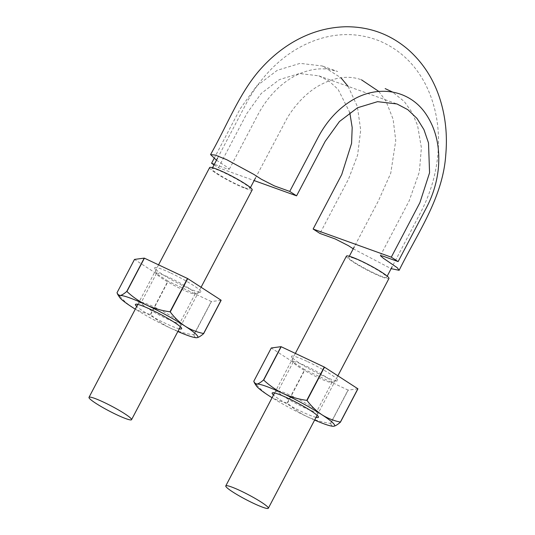 <?xml version="1.0" encoding="UTF-8"?>
<svg xmlns="http://www.w3.org/2000/svg" width="535" height="535" viewBox="0 0 535 535"><rect width="100%" height="100%" fill="white"/><g stroke="black" fill="none" stroke-linecap="round" stroke-linejoin="round"><path stroke-width="0.4" stroke-dasharray="2.67 2.01" d="M214.027 164.874L218.414 167.716L254.118 180.562M216.481 160.206L226.305 166.619L229.308 169.227L226.893 168.799L214.341 164.278M218.414 167.716L247.003 113.253L261.274 93.404L279.417 79.601L299.406 73.529L318.82 75.823L329.226 81.253L338.113 89.405L349.776 112.531M214.094 158.487L240.168 108.826L256.479 86.122L277.257 70.312L300.122 63.357L322.317 65.986L340.955 77.802M348.098 86.362L357.373 106.498L360.697 130.105L357.614 155.09L348.559 179.011L319.97 233.467M353.234 248.802L391.138 268.657M244.936 187.812C247.912 188.868 249.557 189.149 249.865 188.668C252.319 186.468 212.388 165.502 211.98 168.772C209.894 170.157 233.969 184.06 244.936 187.812M353.675 258.218C350.692 257.161 349.047 256.874 348.74 257.362C346.285 259.562 386.216 280.527 386.624 277.25C388.711 275.866 364.636 261.969 353.675 258.218M346.419 256.125A24.028 2.708 -152.3 0 0 359.393 265.815A24.028 2.708 -152.3 0 0 383.421 277.478A24.028 2.708 -152.3 0 0 388.965 278.461M209.64 167.562A24.028 2.708 -152.3 0 0 222.62 177.259A24.028 2.708 -152.3 0 0 246.642 188.915A24.028 2.708 -152.3 0 0 252.192 189.905M177.847 331.499A44.405 5.002 27.7 0 1 170.411 328.122C163.101 324.558 156.521 320.024 150.676 314.52A51.193 5.765 27.7 0 1 150.442 314.393L167.936 281.076L134.579 259.475A51.193 5.765 27.7 0 1 134.506 259.408M221.156 300.275L211.425 301.566L193.931 334.883A51.193 5.765 27.7 0 1 193.77 334.823C185.618 333.733 177.834 331.499 170.411 328.122A44.405 5.002 27.7 0 1 135.301 309.163M134.579 259.475L117.085 292.792C121.371 298.53 126.334 303.278 131.958 307.043C137.689 310.628 143.855 313.082 150.442 314.393M179.272 328.798A26.121 2.942 27.7 0 1 157.163 319.214A26.121 2.942 27.7 0 1 136.719 306.455M170.839 273.071A26.121 2.942 27.7 0 1 200.652 292.197A26.121 2.942 27.7 0 1 176.463 282.447A26.121 2.942 27.7 0 1 154.702 268.075A26.121 2.942 27.7 0 1 170.839 273.071M211.425 301.566A51.193 5.765 27.7 0 1 211.265 301.506L168.171 281.203A51.193 5.765 27.7 0 1 167.936 281.076M193.77 334.823L211.265 301.506M150.676 314.52L168.171 281.203M193.931 334.883C194.359 336.883 195.382 337.819 196.987 337.685M154.635 307.204A21.875 2.461 27.7 0 1 179.867 322.732A21.875 2.461 27.7 0 1 179.86 323.046A21.875 2.461 27.7 0 1 159.343 315.055A21.875 2.461 27.7 0 1 141.12 302.703A21.875 2.461 27.7 0 1 141.374 302.522A21.875 2.461 27.7 0 1 154.635 307.204M170.016 277.899A21.875 2.461 27.7 0 1 195.242 293.742A21.875 2.461 27.7 0 1 194.987 293.922A21.875 2.461 27.7 0 1 174.731 285.757A21.875 2.461 27.7 0 1 156.501 273.713A21.875 2.461 27.7 0 1 156.501 273.405A21.875 2.461 27.7 0 1 170.016 277.899M314.627 420.062A44.405 5.002 27.7 0 1 307.19 416.678C299.881 413.114 293.3 408.579 287.455 403.076A51.193 5.765 27.7 0 1 287.221 402.949L304.716 369.632L271.359 348.038A51.193 5.765 27.7 0 1 271.285 347.964M357.935 388.831L348.198 390.122L330.71 423.439A51.193 5.765 27.7 0 1 330.55 423.386C322.398 422.289 314.613 420.055 307.19 416.678A44.405 5.002 27.7 0 1 272.074 397.719M271.359 348.038L253.864 381.355C258.151 387.086 263.106 391.841 268.73 395.599C274.468 399.19 280.628 401.638 287.221 402.949M316.045 417.353A26.121 2.942 27.7 0 1 293.942 407.77A26.121 2.942 27.7 0 1 273.499 395.017M307.618 361.627A26.121 2.942 27.7 0 1 337.431 380.76A26.121 2.942 27.7 0 1 313.242 371.002A26.121 2.942 27.7 0 1 291.475 356.631A26.121 2.942 27.7 0 1 307.618 361.627M348.198 390.122A51.193 5.765 27.7 0 1 348.038 390.068L304.95 369.759A51.193 5.765 27.7 0 1 304.716 369.632M330.55 423.386L348.038 390.068M287.455 403.076L304.95 369.759M330.71 423.439C331.138 425.439 332.155 426.375 333.766 426.248M291.414 395.76A21.875 2.461 27.7 0 1 316.64 411.288A21.875 2.461 27.7 0 1 316.64 411.602A21.875 2.461 27.7 0 1 296.123 403.617A21.875 2.461 27.7 0 1 277.899 391.266A21.875 2.461 27.7 0 1 278.153 391.085A21.875 2.461 27.7 0 1 291.414 395.76M306.796 366.455A21.875 2.461 27.7 0 1 332.021 382.298A21.875 2.461 27.7 0 1 331.767 382.485A21.875 2.461 27.7 0 1 311.504 374.313A21.875 2.461 27.7 0 1 293.274 362.275A21.875 2.461 27.7 0 1 293.28 361.961A21.875 2.461 27.7 0 1 306.796 366.455M318.82 75.823L396.977 103.957M380.398 255.656L409.195 200.812L419.353 171.922L421.386 147.794L417.588 125.478L411.97 112.283L404.233 101.476L392.436 91.98M229.308 169.227L258.097 114.383C262.932 105.348 268.751 97.403 275.545 90.555C285.155 80.945 295.48 74.499 306.528 71.215C314.326 68.915 321.843 68.293 329.065 69.343L337.638 71.503L322.317 65.986M250.434 187.591L249.865 188.668M212.549 167.696L211.98 168.772M255.416 178.095L287.469 117.539C295.654 104.392 305.331 94.234 316.513 87.071C332.91 77.301 347.89 74.88 361.446 79.802M217.531 158.206L246.856 102.372C253.276 90.482 261.006 79.815 270.048 70.379C284.239 55.566 300.302 45.201 318.245 39.282C339.096 32.561 359.4 33.063 379.148 40.787C399.284 49.273 414.672 63.672 425.312 83.988C433.611 100.279 438.011 118.282 438.506 138.01C438.861 163.302 433.203 187.538 421.54 210.73L392.175 266.684M378.82 91.438L386.029 101.296L393.118 119.225L395.753 140.585L390.751 173.206L378.406 200.866L354.29 246.789M349.322 256.258L348.74 257.362M387.206 276.147L386.624 277.25M317.121 415.314L337.859 375.811M274.569 392.971L295.34 353.408M180.342 326.758L201.08 287.255M137.789 304.415L158.567 264.845M141.374 302.522L135.709 304.248M179.867 322.732L181.659 328.376M156.501 273.405L141.12 302.703M195.242 293.742L179.86 323.046M194.987 293.922L200.652 292.197M156.501 273.713L154.702 268.075M278.153 391.085L272.482 392.804M316.64 411.288L318.439 416.932M293.28 361.961L277.899 391.266M332.021 382.298L316.64 411.602M331.767 382.485L337.431 380.76M293.274 362.275L291.475 356.631"/><path stroke-width="0.8" d="M214.341 164.278L211.572 163.289L214.027 164.874M254.118 180.562L296.577 195.843L325.166 141.387L339.437 121.539L357.581 107.736L377.57 101.663L396.977 103.957L407.797 109.675L416.939 118.349L423.941 129.63L428.508 142.932L429.565 172.792L419.881 202.712L391.292 257.174L398.134 261.602L382.813 256.084L380.398 255.656L383.394 258.265L397.237 267.714L399.143 270.309C417.059 233.762 442.906 197.937 445.762 154.842C447.24 138.398 446.083 122.515 442.278 107.201C436.426 83.634 424.951 64.334 407.864 49.307C390.062 34.18 369.444 26.663 346.011 26.75C327.42 27.171 309.671 32.347 292.779 42.278C281.477 48.993 271.218 57.405 261.983 67.517C240.255 90.93 227.91 123.926 210.563 154.582L216.481 160.206M210.563 154.582L215.351 155.103L226.679 159.671L253.971 174.463L261.321 179.225L274.415 185.906L289.736 191.416L296.577 195.843M349.776 112.531L352.19 127.571L351.575 143.4L341.725 174.577L313.129 229.04L391.292 257.174M211.572 163.289L214.094 158.487M340.955 77.802L348.098 86.362M313.129 229.04L319.97 233.467L335.291 238.984L348.379 245.659L353.234 248.802M391.138 268.657L399.143 270.309M289.736 191.416L318.325 136.96C326.711 121.318 337.652 109.28 351.154 100.847C377.503 84.316 409.208 89.606 425.646 113.614C436.313 129.269 440.486 148.128 438.165 170.197C436.573 183.204 432.761 195.522 426.723 207.139L398.134 261.602M337.859 375.811L388.965 278.461A24.028 2.708 -152.3 0 0 368.949 264.899A24.028 2.708 -152.3 0 0 346.419 256.125L295.34 353.408M262.779 507.267A24.028 2.708 -152.3 0 0 268.329 508.25A24.028 2.708 -152.3 0 0 248.307 494.681A24.028 2.708 -152.3 0 0 225.777 485.907A24.028 2.708 -152.3 0 0 238.75 495.604A24.028 2.708 -152.3 0 0 262.779 507.267M126.006 418.704A24.028 2.708 -152.3 0 0 131.55 419.694A24.028 2.708 -152.3 0 0 111.534 406.125A24.028 2.708 -152.3 0 0 88.997 397.351A24.028 2.708 -152.3 0 0 101.978 407.048A24.028 2.708 -152.3 0 0 126.006 418.704M201.08 287.255L252.192 189.905A24.028 2.708 -152.3 0 0 232.17 176.336A24.028 2.708 -152.3 0 0 209.64 167.562L158.567 264.845M135.301 309.163A44.405 5.002 27.7 0 1 131.958 307.043A44.405 5.002 27.7 0 1 119.526 297.239A44.405 5.002 27.7 0 1 120.074 295.527A44.405 5.002 27.7 0 1 146.643 305.09A44.405 5.002 27.7 0 1 185.103 326.169A44.405 5.002 27.7 0 1 196.987 337.685A44.405 5.002 27.7 0 1 196.619 337.712A44.405 5.002 27.7 0 1 177.847 331.499M136.719 306.455A26.121 2.942 27.7 0 1 135.709 304.248A26.121 2.942 27.7 0 1 151.539 309.832A26.121 2.942 27.7 0 1 181.659 328.376A26.121 2.942 27.7 0 1 179.272 328.798M144.243 258.117L126.748 291.435C124 293.855 121.773 295.22 120.074 295.527L117.713 294.437L117.018 292.725L134.506 259.408L144.243 258.117A51.193 5.765 27.7 0 1 144.403 258.171L187.491 278.481A51.193 5.765 27.7 0 1 187.732 278.608L221.082 300.202A51.193 5.765 27.7 0 1 221.156 300.275L203.668 333.593C200.919 336.007 198.699 337.378 196.987 337.685L196.666 337.712M187.491 278.481L170.003 311.798A51.193 5.765 27.7 0 1 170.237 311.925C174.51 317.65 179.466 322.398 185.103 326.169C190.821 329.754 196.987 332.202 203.594 333.519A51.193 5.765 27.7 0 1 203.668 333.593M203.594 333.519L221.082 300.202M170.237 311.925L187.732 278.608M170.003 311.798C161.844 310.701 154.06 308.468 146.643 305.09C139.327 301.526 132.747 296.992 126.909 291.488L144.403 258.171M272.074 397.719A44.405 5.002 27.7 0 1 268.73 395.599A44.405 5.002 27.7 0 1 256.305 385.795A44.405 5.002 27.7 0 1 256.847 384.083A44.405 5.002 27.7 0 1 283.423 393.653A44.405 5.002 27.7 0 1 321.883 414.732A44.405 5.002 27.7 0 1 333.766 426.248A44.405 5.002 27.7 0 1 333.399 426.275A44.405 5.002 27.7 0 1 314.627 420.062M273.499 395.017A26.121 2.942 27.7 0 1 272.482 392.804A26.121 2.942 27.7 0 1 288.318 398.394A26.121 2.942 27.7 0 1 318.439 416.932A26.121 2.942 27.7 0 1 316.045 417.353M281.015 346.673L263.528 379.99C260.779 382.411 258.552 383.776 256.847 384.083L254.486 383L253.791 381.281L271.285 347.964L281.015 346.673A51.193 5.765 27.7 0 1 281.183 346.733L324.27 367.037A51.193 5.765 27.7 0 1 324.504 367.164L357.861 388.764A51.193 5.765 27.7 0 1 357.935 388.831L340.441 422.148C337.699 424.569 335.472 425.934 333.766 426.248L333.399 426.275M324.27 367.037L306.782 400.354A51.193 5.765 27.7 0 1 307.016 400.481C311.29 406.205 316.245 410.96 321.883 414.732C327.601 418.316 333.766 420.764 340.374 422.082A51.193 5.765 27.7 0 1 340.441 422.148M340.374 422.082L357.861 388.764M307.016 400.481L324.504 367.164M306.782 400.354C298.617 399.257 290.833 397.023 283.423 393.653C276.107 390.082 269.526 385.548 263.688 380.051L281.183 346.733M392.436 91.98L385.16 88.603M255.416 178.095L250.434 187.591M217.531 158.206L212.549 167.696M361.446 79.802L378.82 91.438M354.29 246.789L349.322 256.258M392.175 266.684L387.206 276.147M268.329 508.25L317.121 415.314M225.777 485.907L274.569 392.971M131.55 419.694L180.342 326.758M88.997 397.351L137.789 304.415M119.526 297.239L117.713 294.437M256.305 385.795L254.486 383"/></g></svg>
